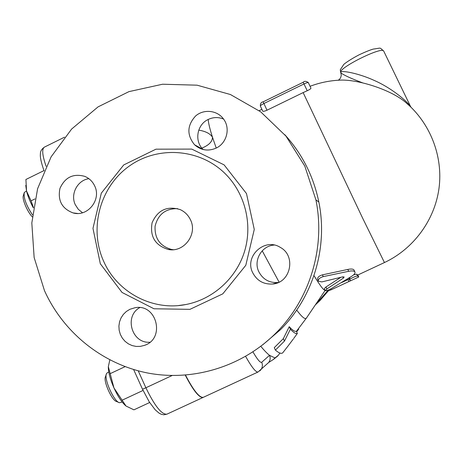 <?xml version="1.0" encoding="UTF-8"?>
<svg xmlns="http://www.w3.org/2000/svg" width="463" height="463" viewBox="0 0 463 463"><rect width="100%" height="100%" fill="white"/><g stroke="black" fill="none" stroke-linecap="round" stroke-linejoin="round"><path stroke-width="0.69" d="M315.32 304.926L320.008 300.539L328.145 291.105M315.812 304.197L327.387 291.082M185.513 375.123C193.499 390.459 199.42 397.862 203.286 397.341L258.053 372.003C255.877 372.466 251.733 367.263 245.621 356.406M203.17 397.387L203.072 397.439C199.194 397.96 193.25 390.529 185.252 375.146M122.174 402.011L119.483 402.729C114.008 401.838 103.573 378.433 106.502 373.658L107.364 372.721M106.264 374.376L105.518 376.633C103 380.771 111.907 400.75 116.63 401.537L118.794 402.445M125.67 405.744C121.717 402.22 117.81 396.282 113.956 387.93L126.017 406.034L133.923 409.836L149.665 402.521M109.829 359.907L108.33 366.684L113.956 387.93C110.217 379.359 108.336 372.368 108.319 366.939M143.067 390.436L121.919 400.292M125.091 366.655L109.986 373.739M24.047 193.268L23.41 195.479C21.761 198.5 27.097 211.417 32.248 216.834M32.445 214.832C26.212 205.329 23.48 197.898 24.255 192.544L26.518 190.935M33.342 207.881C30.089 201.827 27.821 196.208 26.536 191.028L31.067 200.838L33.411 207.441M43.979 170.592L25.911 179.482L26.536 191.028L25.766 185.345M35.003 198.911L31.067 200.838M278.228 355.387L275.005 357.94L269.524 355.335C267.082 353.408 264.17 350.398 260.796 346.307M198.76 130.115C205.67 131.301 210.243 133.662 212.482 137.204C212.448 141.475 209.091 145.035 202.412 147.876L201.897 148.125M201.202 148.444L200.618 148.704M306.645 317.74L306.24 318.312C304.891 319.511 301.708 316.767 296.702 310.083M275.416 350.103L274.275 347.644L283.327 338.661L289.236 326.693C292.61 330.362 294.972 331.867 296.326 331.207L297.368 333.447C296.036 334.141 293.716 332.718 290.394 329.181L284.456 341.075L275.416 350.103C278.738 352.974 281.145 353.917 282.638 352.945L287.94 346.139M216.221 148.067L212.482 137.204C209.837 128.951 208.414 123.042 208.2 119.466M279.102 282.117L262.226 250.813M298.461 328.614L298.699 329.129L296.644 331.896M293.785 338.378L297.368 333.447M284.456 341.075L283.327 338.661M290.394 329.181L289.236 326.693M326.849 288.964L325.194 290.666C326.259 290.891 328.354 290.174 331.485 288.513L351.706 276.272C354.38 274.524 355.439 273.072 354.889 271.92C354.033 270.832 351.961 270.629 348.662 271.301L323.22 276.625C319.678 277.696 318.075 279.224 318.417 281.215L321.843 281.909L342.597 276.886L344.142 276.984L343.384 278.113L326.849 288.964L325.958 286.991L340.774 277.366M325.194 290.666L324.297 288.68L325.958 286.991M318.417 281.215L317.653 279.397C317.329 277.447 318.938 275.925 322.474 274.848L347.817 269.431C351.11 268.743 353.171 268.934 354.01 269.998L354.889 271.92M350.636 280.74L331.224 289.763L327.463 291.233L327.092 290.463M358.715 276.886L357.644 276.162C357.17 275.259 348.772 279.201 349.634 279.912L350.74 280.723L358.64 277.03M349.953 277.835L349.021 278.269M353.668 274.791L356.713 274.177L357.714 275.051L384.452 262.55L362.847 218.582L303.143 92.6L266.989 110.217C264.477 111.317 263.053 111.606 262.724 111.097L260.368 106.108C260.293 105.622 261.45 104.765 263.835 103.55L303.988 83.948L303.213 82.316M357.644 276.162L356.713 274.177L357.644 276.168M267.388 363.681L268.65 362.5C270.299 360.295 270.589 357.905 269.524 355.335L261.705 362.269C260.339 363.033 257.416 359.572 252.943 351.874M273.315 359.519L275.005 357.94M310.685 87.594L310.933 88.115C310.899 88.74 309.66 89.614 307.224 90.736L303.143 92.6M325.026 290.284C323.596 290.313 319.916 285.405 313.978 275.566M340.629 72.274C339.367 67.459 381.686 46.479 383.665 50.982C378.89 47.191 382.369 47.897 373.178 49.107C370.111 49.987 365.492 51.85 359.329 54.692C352.488 58.297 347.331 61.51 343.847 64.322L340.27 69.803L340.716 72.656M338.239 80.226C339.992 79.242 340.994 77.535 341.254 75.099L340.809 72.807C343.766 75.139 351.058 78.496 362.697 82.877M410.936 107.132L410.71 106.716C405.646 99.533 389.597 87.102 374.428 80.527C359.161 73.438 341.26 70 340.623 72.315M339.252 80.168L341.231 80.087C358.472 79.671 390.309 89.411 405.472 102.219L410.82 107.022M103.729 261.456C117.237 292.356 152.512 311.177 185.651 304.567C212.963 299.451 236.483 278.211 244.661 251.044C252.798 223.866 244.91 193.03 224.995 173.486C199.385 148.235 157.096 145.509 128.459 166.674C99.661 187.637 88.879 228.936 103.729 261.456M190.461 219.792C197.869 234.214 183.892 252.85 168.26 249.464C155.146 245.419 149.757 236.524 152.09 222.778C157.704 210.028 167.079 205.641 180.223 209.612C184.83 211.759 188.244 215.15 190.461 219.792M223.588 119.089C218.443 116.96 213.327 117.081 208.234 119.448C196.92 124.53 194.113 141.256 203.199 149.537M274.165 245.06C261.653 245.703 253.151 260.542 258.84 271.775C262.926 279.438 269.287 283.015 277.922 282.511L278.402 282.447M139.762 307.606C123.8 316.327 131.833 343.801 149.943 342.209M88.861 178.677C77.443 180.211 70.139 194.205 75.272 204.681L78.276 209.293L82.501 212.754M44.454 290.585C63.344 332.602 102.612 364.259 147.981 373.062C193.366 381.645 242.485 366.563 275.942 333.03C310.054 299.069 325.616 247.254 315.922 199.906L304.804 166.084L285.995 136.134L260.681 111.826L230.429 94.527L197.076 85.18L162.588 84.225L128.951 91.628L98.063 106.878L71.632 129.05L51.098 156.859L37.584 188.742L31.82 222.923L34.14 257.515L44.454 290.585M262.903 344.669L280.485 329.679C313.208 297.101 328.134 247.421 318.828 202.007C313.526 176.305 302.177 153.861 284.791 134.681M94.678 185.929C101.663 199.669 87.576 217.24 73.085 212.916C61.915 208.645 57.534 200.485 59.953 188.429C65.005 177.242 73.293 173.226 84.827 176.386C89.284 178.29 92.565 181.467 94.678 185.929M129.866 309.307L134.999 307.727C156.772 303.282 165.661 338.725 144.381 345.398L140.347 346.376L136.203 346.44L132.134 345.577L128.349 343.835L125.016 341.3L122.296 338.088L120.316 334.361L119.165 330.281L118.904 326.05L119.535 321.866L121.04 317.925L123.337 314.412L126.33 311.495L129.866 309.307M252.717 272.759C244.094 256.34 264.732 237.259 280.271 247.375C296.361 255.773 290.776 282.824 272.695 284.01C263.655 284.537 256.994 280.786 252.717 272.759M216.094 148.125C208.153 151.499 200.971 150.377 194.553 144.763C186.687 134.988 187.035 125.398 195.6 115.987C203.934 108.631 217.743 110.316 223.866 119.489C230.551 128.755 226.586 143.374 216.094 148.125M173.237 249.696L171.675 249.493C160.053 246.229 154.526 238.474 155.082 226.233C158.033 214.346 165.54 208.483 177.595 208.645M46.138 166.344C42.278 155.296 41.699 148.889 44.407 147.118C41.641 149.115 40.31 151.355 40.414 153.843C39.94 156.899 41.161 162.565 44.072 170.847M133.616 369.526L142.517 389.238L145.88 387.762L138.229 370.84M203.072 397.439L166.877 414.182C161.645 414.669 154.642 405.866 145.88 387.762L172.091 375.539M347.817 269.431L348.662 271.301M322.474 274.848L323.22 276.625M342.805 276.833L343.384 278.113M330.808 288.877L331.224 289.763M357.818 274.999L358.727 276.909M348.801 278.13L349.606 279.855M347.985 279.6L348.888 281.51M259.743 370.932L260.773 369.914C262.527 367.564 262.839 365.018 261.705 362.269M263.158 101.877L266.989 110.217M307.224 90.736L303.988 83.948C306.361 82.836 307.814 82.408 308.329 82.663L308.074 82.258M310.922 88.074L308.352 82.692M260.368 106.114L262.724 111.091M410.727 106.855L383.81 51.289M100.321 263.754L122.035 292.448L153.988 308.775L189.963 309.342L222.79 293.855L245.795 265.305L254.268 229.44L246.484 193.546L224.109 164.874L191.763 149.098L155.962 149.179L123.737 164.932L101.316 193.158L92.97 228.363L100.321 263.754M320.008 300.539L318.243 301.841M107.329 372.738L108.788 372.049M166.877 414.182L163.809 414.796L161.112 414.211L159.006 413.1L155.105 409.686L149.289 401.936L142.517 389.238M64.554 137.158L44.407 147.118M306.24 318.312L296.389 331.352M279.982 353.066L277.852 355.891M293.339 338.991L287.39 346.862M273.506 359.392L268.644 362.5L258.053 372.003M273.535 359.375L277.852 355.885M310.933 88.115L308.329 82.663C306.222 81.037 304.515 80.909 303.196 82.281L263.123 101.848C261.219 102.097 260.293 103.492 260.339 106.044M261.89 109.332L259.13 110.68M349.814 278.743L341.688 282.54M339.286 80.168L341.231 80.087C330.472 80.44 320.089 82.507 310.06 86.286M384.446 262.55C413.436 248.949 434.647 220.336 439.005 188.331C443.253 156.315 430.266 122.932 405.472 102.219M325.107 290.469L306.269 318.289M318.828 202.007L315.922 199.906M280.485 329.679L275.942 333.03M73.085 212.916L77.495 213.455M144.381 345.398L145.11 345.12M272.695 284.01L277.922 282.511M194.553 144.763L203.141 149.52M178.544 305.539L185.651 304.567M168.26 249.464L171.675 249.493"/></g></svg>
